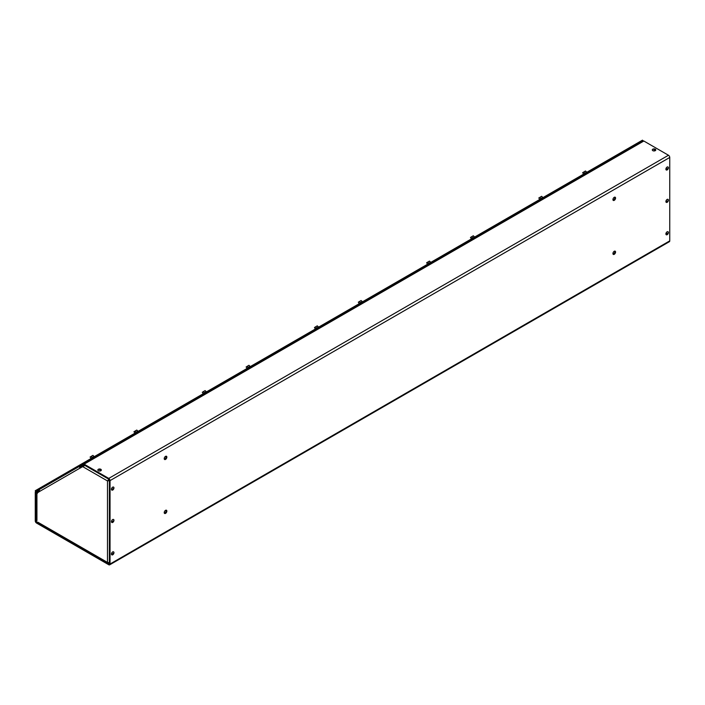 <?xml version="1.0" encoding="UTF-8"?>
<svg xmlns="http://www.w3.org/2000/svg" width="705" height="705" viewBox="0 0 705 705"><rect width="100%" height="100%" fill="white"/><g stroke="black" fill="none" stroke-linecap="round" stroke-linejoin="round"><path stroke-width="1.06" d="M164.335 513.152A1.859 1.075 120 0 0 164.855 512.976A1.859 1.075 120 0 0 166.063 510.164M165.543 510.341A1.859 1.075 -60 0 1 166.468 510.244A1.859 1.075 -60 0 1 166.759 511.733A1.859 1.075 -60 0 1 165.543 513.372A1.859 1.075 -60 0 1 164.618 513.46A1.859 1.075 -60 0 1 164.327 511.971A1.859 1.075 -60 0 1 165.543 510.341M164.335 459.175A1.859 1.075 120 0 0 164.855 458.999A1.859 1.075 120 0 0 166.063 456.188M165.543 456.364A1.859 1.075 -60 0 1 166.468 456.276A1.859 1.075 -60 0 1 166.759 457.765A1.859 1.075 -60 0 1 165.543 459.404A1.859 1.075 -60 0 1 164.618 459.493A1.859 1.075 -60 0 1 164.327 458.003A1.859 1.075 -60 0 1 165.543 456.364M613.042 254.091A1.859 1.075 120 0 0 613.553 253.915A1.859 1.075 120 0 0 614.76 251.103M614.249 251.28A1.859 1.075 -60 0 1 615.174 251.192A1.859 1.075 -60 0 1 615.465 252.681A1.859 1.075 -60 0 1 614.249 254.32A1.859 1.075 -60 0 1 613.315 254.408A1.859 1.075 -60 0 1 613.033 252.919A1.859 1.075 -60 0 1 614.249 251.28M613.042 200.123A1.859 1.075 120 0 0 613.553 199.947A1.859 1.075 120 0 0 614.76 197.136M614.249 197.312A1.859 1.075 -60 0 1 615.174 197.215A1.859 1.075 -60 0 1 615.465 198.704A1.859 1.075 -60 0 1 614.249 200.343A1.859 1.075 -60 0 1 613.315 200.44A1.859 1.075 -60 0 1 613.033 198.951A1.859 1.075 -60 0 1 614.249 197.312M36.916 522.026L108.764 563.956L109.346 563.612A0.828 0.476 60 0 1 108.764 563.956M82.758 463.308L83.252 464.154L35.744 491.588L35.25 490.733L642.466 140.163L642.916 140.929L83.208 464.075L642.925 140.929A1.807 1.04 60 0 1 643.824 141.018L668.472 155.25A1.807 1.04 60 0 1 669.75 157.462L669.75 240.872A1.807 1.04 60 0 1 669.38 241.692L109.663 564.837A1.807 1.04 -120 0 0 110.042 564.018L110.042 480.607A1.807 1.04 -120 0 0 108.764 478.395L84.115 464.163A1.807 1.04 -120 0 0 83.208 464.075L79.868 466.005L80.352 466.851L83.701 464.921A0.828 0.476 60 0 1 84.115 464.965L108.764 479.197A0.828 0.476 60 0 1 109.346 480.211L109.346 563.612M39.383 490.327L38.978 489.614L35.629 491.552A1.807 1.04 -120 0 0 35.259 492.372L35.259 520.836A1.807 1.04 -120 0 0 36.528 523.048L108.764 564.749A1.807 1.04 -120 0 0 109.663 564.837M36.528 522.246A0.828 0.476 60 0 1 35.946 521.242L36.404 520.977M39.427 490.768L35.946 492.777L35.946 521.242M35.946 492.777A0.828 0.476 60 0 1 36.122 492.398L39.383 490.513L36.122 492.398M36.933 520.642L36.933 493.156L39.665 491.403A1.807 1.472 60 0 1 40.044 489.103L79.912 466.084L40.044 489.103M85.34 465.212L79.894 468.173A1.807 1.472 -120 0 1 79.947 466.146M110.042 480.51L107.486 480.942L109.143 478.951M109.346 563.251L108.05 563.348L107.486 562.414L110.042 562.854M109.346 480.105L107.486 480.942L107.486 562.414L37.832 522.202M80.661 467.909L80.581 467.776A0.828 0.679 -120 0 1 80.758 466.719L83.921 464.895M108.182 480.546L109.143 479.576M111.839 554.861A1.736 0.996 -60 0 1 111.804 554.844A1.736 0.996 -60 0 1 111.443 554.051A1.736 0.996 -60 0 1 112.201 552.306A1.736 0.996 -60 0 1 113.531 551.848A1.736 0.996 -60 0 1 113.567 551.865M111.513 554.086A1.736 0.996 -60 0 1 112.262 552.35A1.736 0.996 -60 0 1 113.602 551.883A1.736 0.996 -60 0 1 113.954 552.676A1.736 0.996 -60 0 1 113.205 554.421A1.736 0.996 -60 0 1 111.866 554.879A1.736 0.996 -60 0 1 111.513 554.086A3.657 2.106 180 0 0 113.108 553.522A3.657 2.106 0 0 0 113.954 552.676M666.287 234.747A1.736 0.996 -60 0 1 666.251 234.73A1.736 0.996 -60 0 1 665.899 233.937A1.736 0.996 -60 0 1 666.648 232.201A1.736 0.996 -60 0 1 667.987 231.733A1.736 0.996 -60 0 1 668.023 231.751A1.736 0.996 -60 0 1 668.41 232.562A1.736 0.996 -60 0 1 667.653 234.307A1.736 0.996 -60 0 1 666.322 234.774A1.736 0.996 -60 0 1 665.961 233.981A1.736 0.996 -60 0 1 666.718 232.236A1.736 0.996 -60 0 1 668.049 231.769L667.987 231.733M111.839 522.476A1.736 0.996 -60 0 1 111.804 522.458A1.736 0.996 -60 0 1 111.443 521.665A1.736 0.996 -60 0 1 112.201 519.929A1.736 0.996 -60 0 1 113.531 519.462A1.736 0.996 -60 0 1 113.567 519.479M111.513 521.709A1.736 0.996 -60 0 1 112.262 519.964A1.736 0.996 -60 0 1 113.602 519.497A1.736 0.996 -60 0 1 113.954 520.29A1.736 0.996 -60 0 1 113.205 522.035A1.736 0.996 -60 0 1 111.866 522.502A1.736 0.996 -60 0 1 111.513 521.709A3.657 2.106 180 0 0 113.108 521.136A3.657 2.106 0 0 0 113.954 520.29M666.287 202.37A1.736 0.996 -60 0 1 666.251 202.353A1.736 0.996 -60 0 1 665.899 201.559A1.736 0.996 -60 0 1 666.648 199.815A1.736 0.996 -60 0 1 667.987 199.348A1.736 0.996 -60 0 1 668.023 199.374A1.736 0.996 -60 0 1 668.41 200.185A1.736 0.996 -60 0 1 667.653 201.921A1.736 0.996 -60 0 1 666.322 202.388A1.736 0.996 -60 0 1 665.961 201.595A1.736 0.996 -60 0 1 666.718 199.85A1.736 0.996 -60 0 1 668.049 199.392L667.987 199.348M111.839 490.098A1.736 0.996 -60 0 1 111.804 490.081A1.736 0.996 -60 0 1 111.443 489.288A1.736 0.996 -60 0 1 112.201 487.543A1.736 0.996 -60 0 1 113.531 487.076A1.736 0.996 -60 0 1 113.567 487.102M111.513 489.323A1.736 0.996 -60 0 1 112.262 487.578A1.736 0.996 -60 0 1 113.602 487.12A1.736 0.996 -60 0 1 113.954 487.913A1.736 0.996 -60 0 1 113.205 489.649A1.736 0.996 -60 0 1 111.866 490.116A1.736 0.996 -60 0 1 111.513 489.323A3.657 2.106 180 0 0 113.108 488.759A3.657 2.106 0 0 0 113.954 487.913M666.287 169.984A1.736 0.996 -60 0 1 666.251 169.967A1.736 0.996 -60 0 1 665.899 169.174A1.736 0.996 -60 0 1 666.648 167.429A1.736 0.996 -60 0 1 667.987 166.97A1.736 0.996 -60 0 1 668.023 166.988A1.736 0.996 -60 0 1 668.41 167.799A1.736 0.996 -60 0 1 667.653 169.544A1.736 0.996 -60 0 1 666.322 170.002A1.736 0.996 -60 0 1 665.961 169.218A1.736 0.996 -60 0 1 666.718 167.473A1.736 0.996 -60 0 1 668.049 167.006L667.987 166.97M655.773 149.918A1.736 0.996 180 0 1 655.773 149.953A1.736 0.996 180 0 1 655.262 150.659A1.736 0.996 180 0 1 653.376 150.879A1.736 0.996 180 0 1 652.31 149.953A1.736 0.996 180 0 1 652.31 149.918M655.262 150.588A1.736 0.996 180 0 1 653.376 150.799A1.736 0.996 180 0 1 652.31 149.874A1.736 0.996 180 0 1 652.812 149.169A1.736 0.996 180 0 1 654.698 148.958A1.736 0.996 180 0 1 655.773 149.874A1.736 0.996 180 0 1 655.262 150.588A3.657 2.106 60 0 0 653.976 149.486A3.657 2.106 -120 0 0 652.812 149.169M101.317 470.024A1.736 0.996 180 0 1 101.317 470.068A1.736 0.996 180 0 1 100.815 470.773A1.736 0.996 180 0 1 98.92 470.984A1.736 0.996 180 0 1 97.854 470.068A1.736 0.996 180 0 1 97.854 470.024M100.815 470.693A1.736 0.996 180 0 1 98.92 470.914A1.736 0.996 180 0 1 97.854 469.988A1.736 0.996 180 0 1 98.365 469.283A1.736 0.996 180 0 1 100.251 469.063A1.736 0.996 180 0 1 101.317 469.988A1.736 0.996 180 0 1 100.815 470.693A3.657 2.106 60 0 0 99.52 469.592A3.657 2.106 -120 0 0 98.365 469.283M586.895 172.249L583.317 174.311M586.243 172.32L585.485 170.998L586.622 172.099L583.246 174.188M583.423 173.95L582.665 172.628L584.154 171.923M584.692 173.21L583.802 171.967M585.485 170.998L584.084 171.809L584.33 172.584M543.044 197.559L539.466 199.63M542.392 197.629L541.634 196.316L542.779 197.409L539.395 199.506M539.572 199.259L538.814 197.946L540.303 197.233M540.85 198.528L539.96 197.285M541.634 196.316L540.241 197.118L540.479 197.902M474.721 237.012L471.143 239.074M474.068 237.083L473.311 235.761L474.447 236.862L471.072 238.951M471.248 238.713L470.482 237.391L471.98 236.686M472.517 237.973L471.627 236.73M473.311 235.761L471.909 236.572L472.156 237.347M430.87 262.33L427.292 264.393M430.217 262.401L429.46 261.079L430.605 262.181L427.221 264.269M427.397 264.023L426.64 262.709L428.129 262.004M428.666 263.291L427.785 262.048M429.46 261.079L428.067 261.89L428.305 262.665M362.537 301.775L358.96 303.837M361.894 301.846L361.127 300.533L362.273 301.625L358.889 303.714M359.074 303.476L358.307 302.154L359.806 301.449M360.343 302.745L359.453 301.493M361.127 300.533L359.735 301.335L359.982 302.11M318.695 327.094L315.117 329.156M318.043 327.164L317.285 325.842L318.422 326.944L315.047 329.032M315.223 328.794L314.465 327.473L315.955 326.767M316.492 328.054L315.602 326.812M317.285 325.842L315.884 326.653L316.131 327.428M250.363 366.538L246.785 368.609M249.711 366.609L248.953 365.296L250.099 366.388L246.715 368.486M246.891 368.239L246.133 366.926L247.622 366.212M248.169 367.508L247.279 366.265M248.953 365.296L247.561 366.098L247.799 366.873M206.521 391.857L202.943 393.919M205.869 391.927L205.111 390.605L206.248 391.707L202.873 393.795M203.049 393.557L202.291 392.236L203.78 391.531M204.318 392.817L203.428 391.575M205.111 390.605L203.71 391.416L203.957 392.192M138.189 431.301L134.611 433.372M137.537 431.372L136.779 430.059L137.924 431.152L134.54 433.249M134.717 433.002L133.959 431.689L135.448 430.975M135.986 432.271L135.104 431.028M136.779 430.059L135.386 430.861L135.624 431.636M94.338 456.62L90.76 458.682M93.694 456.69L92.928 455.377L94.073 456.47L90.689 458.558M90.874 458.321L90.108 456.999L91.606 456.294M92.144 457.58L91.253 456.338M92.928 455.377L91.535 456.179L91.782 456.955M84.115 464.965L80.493 467.054M669.75 240.872L110.042 564.018M110.042 480.607L669.75 157.462M668.472 155.25L108.764 478.395M643.824 141.018L84.115 464.163M107.486 480.942L82.785 466.684M79.894 468.173L39.665 491.403M665.961 233.981A3.657 2.106 180 0 0 667.564 233.408A3.657 2.106 0 0 0 668.41 232.562M665.961 201.595A3.657 2.106 180 0 0 667.564 201.031A3.657 2.106 0 0 0 668.41 200.185M665.961 169.218A3.657 2.106 180 0 0 667.564 168.645A3.657 2.106 0 0 0 668.41 167.799M37.118 522.396L108.05 563.348M36.404 493.156L36.404 521.162M37.391 493.429L36.581 493.156L37.391 492.892"/></g></svg>
